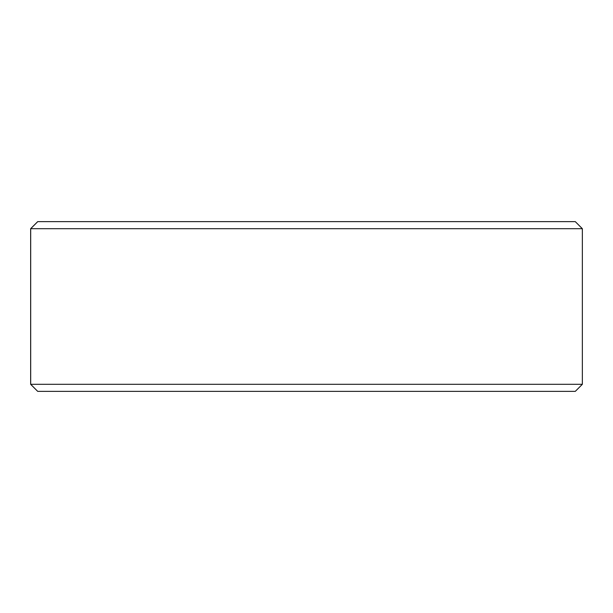 <?xml version="1.0" encoding="UTF-8"?>
<svg xmlns="http://www.w3.org/2000/svg" width="613" height="613" viewBox="0 0 613 613"><rect width="100%" height="100%" fill="white"/><g stroke="black" fill="none" stroke-linecap="round" stroke-linejoin="round"><path stroke-width="0.92" d="M37.761 391.378L575.278 391.378L582.35 384.305L582.35 228.695L575.278 221.622L37.722 221.622L30.65 228.695L30.65 384.305L37.722 391.378L30.688 384.305L30.688 228.695L37.761 221.622M582.35 228.695L30.688 228.695M582.35 384.305L30.688 384.305"/></g></svg>
